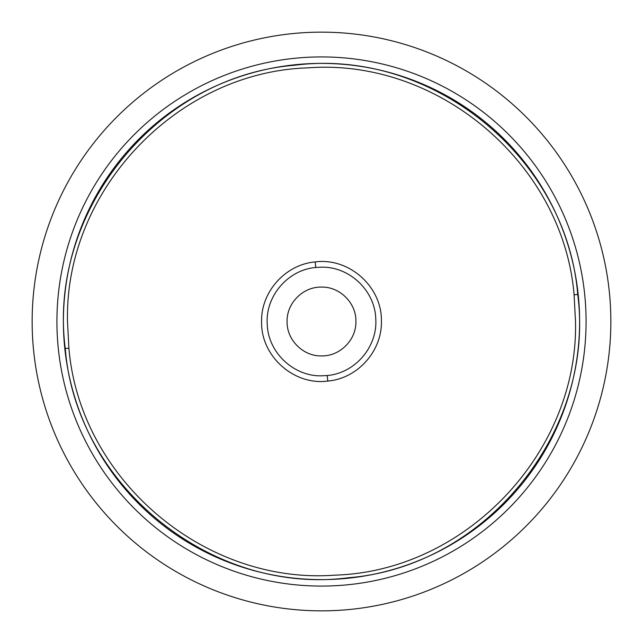 <?xml version="1.0" encoding="UTF-8"?>
<svg xmlns="http://www.w3.org/2000/svg" width="643" height="643" viewBox="0 0 643 643"><rect width="100%" height="100%" fill="white"/><g stroke="black" fill="none" stroke-linecap="round" stroke-linejoin="round"><path stroke-width="0.96" d="M315.793 267.472C287.887 269.747 265.109 296.439 267.247 324.353C268.059 352.34 293.513 376.493 321.5 375.825L327.207 375.528C355.169 373.213 377.859 346.585 375.753 318.639C374.925 290.716 349.607 266.532 321.5 267.175L315.793 267.472L315.207 261.926C349.471 257.345 382.368 287.228 381.403 321.5C382.022 351.223 357.492 378.558 327.793 381.074C293.666 385.696 260.592 355.796 261.597 321.5C260.954 291.745 285.58 264.418 315.207 261.926M321.5 355.909C303.142 356.391 286.625 339.898 287.091 321.532C286.625 303.142 303.03 286.641 321.5 287.091C339.882 286.609 356.383 303.118 355.909 321.484C356.383 339.89 339.906 356.375 321.5 355.909M574.095 294.832C563.252 164.11 438.775 58.015 308.142 67.853C177.581 71.751 64.501 190.087 67.499 321.5L68.897 348.168C79.901 479.509 204.691 585.017 335.107 575.139C465.837 571.209 578.596 452.262 575.501 321.5L574.095 294.832L577.735 294.446C595.619 431.34 485.778 566.7 348.418 577.752C212.045 595.659 76.187 485.786 65.264 348.554C47.421 211.041 157.623 76.332 294.574 65.248C431.156 47.494 566.604 156.956 577.735 294.446M321.5 610.85A289.35 289.35 0 0 0 610.85 321.5A289.35 289.35 0 0 0 321.5 32.15A289.35 289.35 0 0 0 32.15 321.5A289.35 289.35 0 0 0 321.5 610.85M327.207 375.528L327.793 381.074M321.5 579.608A258.108 258.108 0 0 0 579.608 321.5A258.108 258.108 0 0 0 321.5 63.392A258.108 258.108 0 0 0 63.392 321.5A258.108 258.108 0 0 0 321.5 579.608M321.5 56.922A264.578 264.578 0 0 1 586.078 321.5A264.578 264.578 0 0 1 321.5 586.078A264.578 264.578 0 0 1 56.922 321.5A264.578 264.578 0 0 1 321.5 56.922M68.897 348.168L65.264 348.554"/></g></svg>
